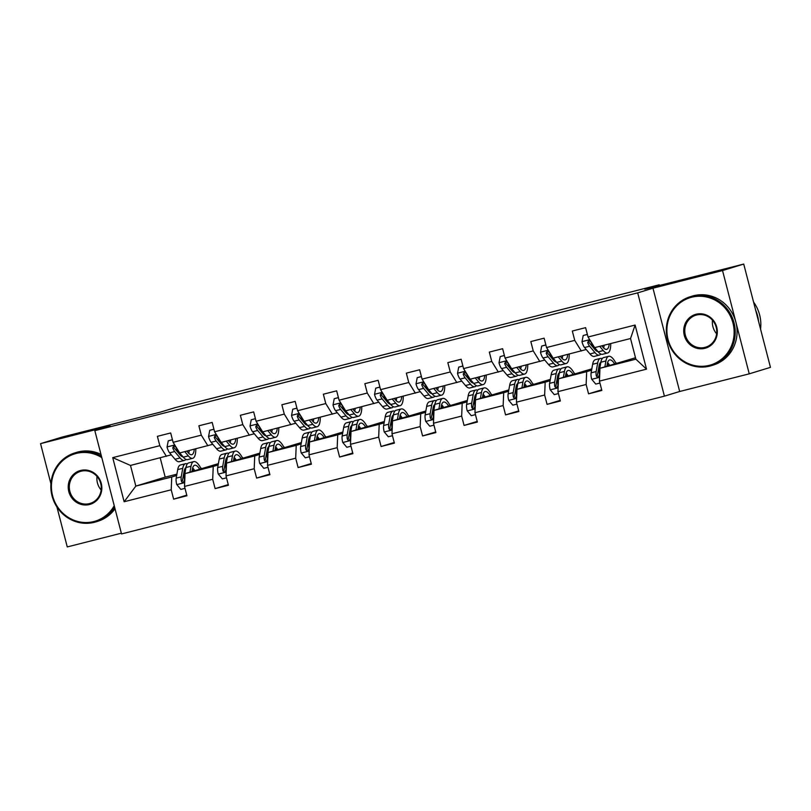 <?xml version="1.0" encoding="UTF-8"?>
<svg xmlns="http://www.w3.org/2000/svg" width="811" height="811" viewBox="0 0 811 811"><rect width="100%" height="100%" fill="white"/><g stroke="black" fill="none" stroke-linecap="round" stroke-linejoin="round"><path stroke-width="1.22" d="M652.967 288.199L679.679 391.49L749.242 373.83L722.53 270.55L652.967 288.199L637.699 292.862L94.826 430.651L110.103 425.988L40.55 443.637L50.931 483.782M56.932 506.976L67.262 546.928L121.356 533.202M40.55 443.637L61.758 437.17L160.71 412.049L175.135 407.649L659.221 284.783L644.796 289.182L743.738 264.072L770.45 367.363L749.242 373.83M722.53 270.55L743.738 264.072M679.679 391.49L664.412 396.153L121.538 533.942L94.826 430.651M635.51 357.763L599.968 368.295L635.875 359.182L646.519 369.157L599.441 381.109L601.853 390.456L588.563 393.832L601.691 389.827M599.968 368.295L599.441 381.109M637.699 292.862L664.412 396.153M591.817 368.853L558.475 378.828L586.667 371.671L586.14 384.485L588.563 393.832M586.14 384.485L557.948 391.642L560.36 400.989L547.07 404.365L560.198 400.36M550.324 379.386L516.982 389.361L545.174 382.204L544.647 395.018L547.07 404.365M544.647 395.018L516.455 402.175L518.868 411.522L505.567 414.897L518.705 410.893M508.832 389.919L475.489 399.894L503.682 392.737L503.155 405.551L505.567 414.897M503.155 405.551L474.962 412.708L477.375 422.055L464.074 425.43L477.213 421.416M467.339 400.452L433.997 410.417L462.189 403.27L461.662 416.073L464.074 425.43M461.662 416.073L433.469 423.23L435.882 432.587L422.582 435.963L435.72 431.949M425.846 410.984L392.504 420.95L420.696 413.792L420.169 426.606L422.582 435.963M420.169 426.606L391.977 433.763L394.389 443.12L381.089 446.496L394.227 442.482M384.353 421.507L351.011 431.482L379.203 424.325L378.676 437.139L381.089 446.496M378.676 437.139L350.484 444.296L352.897 453.653L339.596 457.029L352.734 453.014M342.86 432.04L309.518 442.015L337.711 434.858L337.183 447.672L339.596 457.029M337.183 447.672L308.991 454.829L311.404 464.176L298.103 467.552L311.242 463.547M301.368 442.573L268.025 452.548L296.218 445.391L295.691 458.205L298.103 467.552M295.691 458.205L267.498 465.362L269.911 474.709L256.611 478.084L269.749 474.08M259.875 453.106L226.533 463.081L254.725 455.924L254.198 468.738L256.611 478.084M254.198 468.738L226.005 475.895L228.418 485.242L215.118 488.617L228.256 484.613M218.382 463.639L185.04 473.614L213.232 466.457L212.705 479.271L215.118 488.617M212.705 479.271L184.513 486.428L186.925 495.774L173.625 499.15L186.763 495.136M160.213 457.901L165.191 477.142L135.832 486.103L171.739 476.99L171.212 489.793L173.625 499.15M171.212 489.793L124.134 501.745L112.729 457.637L159.808 445.695L157.385 436.338L170.685 432.962L173.098 442.319L201.3 435.162L198.877 425.805L212.178 422.43L214.591 431.787L242.793 424.629L240.37 415.273L253.671 411.897L256.083 421.254L284.286 414.097L281.863 404.75L295.163 401.374L297.576 410.721L325.779 403.564L323.356 394.217L336.656 390.841L339.069 400.188L367.271 393.031L364.849 383.684L378.149 380.308L380.562 389.655L408.764 382.498L406.341 373.151L419.642 369.775L422.065 379.122L450.257 371.975L447.834 362.618L461.135 359.243L463.557 368.599L491.75 361.442L489.327 352.086L502.627 348.71L505.05 358.067L533.243 350.91L530.82 341.553L544.12 338.177L546.543 347.534L574.735 340.377L572.313 331.03L585.613 327.654L588.036 337.001L635.114 325.049L646.519 369.157M558.221 356.881L561.77 361.098A22.059 6.782 75.8 0 0 566.139 363.531L561.08 364.818A22.059 6.782 -104.2 0 1 556.711 362.375L553.163 358.158L586.241 349.511M593.135 347.412L594.199 347.088M581.325 351.011L574.735 340.377M553.132 358.168L546.543 347.534M609.304 364.757L607.682 365.254M599.907 367.626L598.7 368.001M591.584 370.171L586.667 371.671M598.863 367.069L600.069 366.765M607.48 364.879L609.112 364.463M558.475 378.828L557.948 391.642M505.05 358.067L511.64 368.701L544.749 360.043M551.642 357.945L552.707 357.621M539.832 361.544L533.243 350.91M574.533 373.242L574.705 373.871M567.812 375.29L566.19 375.787M558.414 378.159L557.208 378.534M550.091 380.704L545.174 382.204M557.37 377.602L558.566 377.297M565.987 375.412L567.619 374.996M516.982 389.361L516.455 402.175M463.557 368.599L470.147 379.234L503.256 370.576M510.149 368.478L511.214 368.143M498.339 372.077L491.75 361.442M533.04 383.775L533.212 384.404M526.319 385.823L524.697 386.32M516.921 388.692L515.715 389.067M508.598 391.237L503.682 392.737M515.877 388.124L517.073 387.82M524.494 385.945L526.126 385.529M475.489 399.894L474.962 412.708M422.065 379.122L428.654 389.767L461.763 381.109M468.646 379.001L469.721 378.676M456.846 382.61L450.257 371.975M491.547 394.308L491.709 394.937M484.826 396.356L483.204 396.853M475.428 399.225L474.222 399.6M467.106 401.769L462.189 403.27M474.384 398.657L475.581 398.353M483.001 396.478L484.633 396.062M433.997 410.417L433.469 423.23M380.562 389.655L387.161 400.299L420.27 391.642M427.154 389.533L428.228 389.209M415.354 393.142L408.764 382.498M443.333 406.889L441.711 407.386M433.936 409.758L432.719 410.123M425.613 412.302L420.696 413.792M432.892 409.19L434.088 408.886M441.508 407L443.141 406.595M392.504 420.95L391.977 433.763M350.757 409.535L354.306 413.752A22.059 6.782 75.8 0 0 358.675 416.195L353.616 417.472A22.059 6.782 -104.2 0 1 349.247 415.039L345.699 410.822L378.778 402.175M385.661 400.066L386.735 399.742M373.861 403.675L367.271 393.031M345.668 410.822L339.069 400.188M408.562 415.364L408.724 416.002M401.84 417.422L400.218 417.918M392.443 420.291L391.226 420.656M384.12 422.825L379.203 424.325M391.399 419.723L392.595 419.419M400.016 417.533L401.648 417.128M351.011 431.482L350.484 444.296M297.576 410.721L304.176 421.355L337.285 412.708M344.168 410.599L345.243 410.275M332.368 414.198L325.779 403.564M367.069 425.897L367.231 426.535M360.348 427.955L358.726 428.441M350.95 430.823L349.734 431.188M342.627 433.358L337.711 434.858M349.906 430.256L351.102 429.952M358.523 428.066L360.145 427.65M309.518 442.015L308.991 454.829M256.083 421.254L262.683 431.888L295.792 423.23M302.675 421.132L303.75 420.808M290.875 424.731L284.286 414.097M325.576 436.43L325.738 437.068M318.855 438.477L317.233 438.974M309.457 441.346L308.241 441.721M301.134 443.891L296.218 445.391M308.413 440.789L309.609 440.485M317.03 438.599L318.652 438.183M268.025 452.548L267.498 465.362M226.279 441.133L229.827 445.351A22.059 6.782 75.8 0 0 234.197 447.784L229.138 449.071A22.059 6.782 -104.2 0 1 224.769 446.628L221.221 442.411L254.299 433.763M261.183 431.665L262.257 431.34M249.382 435.264L242.793 424.629M221.19 442.421L214.591 431.787M277.362 449.01L275.74 449.507M267.965 451.879L266.748 452.254M259.642 454.424L254.725 455.924M266.92 451.321L268.117 451.017M275.537 449.132L277.159 448.716M226.533 463.081L226.005 475.895M173.098 442.319L179.697 452.954L212.806 444.296M219.69 442.198L220.764 441.863M207.89 445.797L201.3 435.162M235.869 459.543L234.247 460.04M226.472 462.412L225.255 462.787M218.149 464.956L213.232 466.457M225.428 461.854L226.624 461.54M234.044 459.665L235.666 459.249M185.04 473.614L184.513 486.428M112.729 457.637L130.49 465.443L171.314 454.829M178.197 452.72L179.272 452.396M166.397 456.329L159.808 445.695M659.394 285.482L659.221 284.783M635.875 359.182L630.532 338.522L594.625 347.635L588.036 337.001M194.376 470.076L192.754 470.573M184.979 472.945L183.762 473.32M176.656 475.489L171.739 476.99M165.191 477.142L176.889 474.171M183.935 472.377L185.131 472.073M192.552 470.198L194.174 469.782M130.49 465.443L135.832 486.103L124.134 501.745M201.26 468.657L201.098 468.028M242.753 458.124L242.59 457.495M284.245 447.591L284.083 446.962M450.217 405.47L450.054 404.831M616.198 363.348L616.025 362.71M635.114 325.049L630.532 338.522M172.449 439.775L168.262 440.839L167.046 447.094A7.644 2.352 75.8 0 0 169.631 452.832L175.034 459.259A22.059 6.782 75.8 0 0 179.403 461.692L184.452 460.415A22.059 6.782 75.8 0 0 185.891 459.371M180.488 455.397A18.308 5.626 75.8 0 0 180.772 454.18M184.786 451.666L188.334 455.883A22.059 6.782 75.8 0 0 192.704 458.316A22.059 6.782 75.8 0 0 195.796 448.868M186.865 451.129L188.152 452.66A18.308 5.626 75.8 0 0 191.781 454.687A18.308 5.626 75.8 0 0 194.265 449.253M172.429 439.724L168.262 440.839M179.586 452.771L177.873 450.734A7.644 2.352 -104.2 0 1 175.946 447.064L173.747 445.847L172.753 447.875A7.644 2.352 75.8 0 0 174.679 451.545L180.083 457.972A22.059 6.782 75.8 0 0 184.452 460.415M187.544 451.94A22.059 6.782 75.8 0 0 187.544 450.957M182.992 456.826A18.308 5.626 -104.2 0 1 179.9 454.748L174.507 448.331A3.893 1.196 -104.2 0 1 173.97 447.5L172.753 447.875M192.704 458.316L187.645 459.604A22.059 6.782 -104.2 0 1 183.276 457.161L179.728 452.943M188.74 453.308A18.308 5.626 75.8 0 0 189.216 450.541M191.964 471.495L192.4 469.082A18.308 5.626 -104.2 0 1 194.681 465.25A18.308 5.626 -104.2 0 1 199.658 469.143M189.946 472.114L191.011 466.224A22.059 6.782 -104.2 0 1 193.758 461.611A22.059 6.782 -104.2 0 1 201.118 468.707M185.009 488.344L180.823 489.408L176.727 484.502A7.644 2.352 -104.2 0 1 176.18 478.145L177.71 469.599A22.059 6.782 -104.2 0 1 180.458 464.987L185.516 463.71A22.059 6.782 75.8 0 0 182.759 468.322L181.228 476.858A7.644 2.352 75.8 0 0 181.34 481.095L181.887 482.069L183.347 482.373L184.533 480.284A7.644 2.352 -104.2 0 1 184.421 476.057L185.952 467.511A22.059 6.782 -104.2 0 1 188.699 462.899L193.758 461.611M184.421 470.005A18.308 5.626 -104.2 0 1 185.324 471.039M194.741 470.654A18.308 5.626 75.8 0 0 192.663 467.906M193.059 471.161A22.059 6.782 75.8 0 0 192.288 469.701M187.27 463.943A22.059 6.782 75.8 0 0 185.516 463.71M181.34 481.095L182.566 480.72A3.893 1.196 -104.2 0 1 182.617 479.717L184.148 471.171A18.308 5.626 -104.2 0 1 185.942 467.552M101.811 457.627A35.177 33.474 -107 0 0 76.224 453.44A35.177 33.474 -107 0 0 52.583 495.734A35.177 33.474 -107 0 0 93.843 521.554A35.177 33.474 -107 0 0 114.239 505.689M114.604 507.108A36.049 34.295 73 0 1 95.81 521.889A36.049 34.295 73 0 1 94.309 522.314A36.049 34.295 73 0 1 52.249 496.646A36.049 34.295 73 0 1 74.764 452.943A36.049 34.295 73 0 1 76.264 452.518A36.049 34.295 73 0 1 101.436 456.177M80.624 470.461A17.589 16.737 73 0 1 101.253 483.376A17.589 16.737 73 0 1 89.433 504.523A17.589 16.737 73 0 1 68.803 491.608A17.589 16.737 73 0 1 80.624 470.461M89.474 503.611A16.727 15.916 -107 0 0 90.173 503.408A16.727 15.916 -107 0 0 100.615 483.133A16.727 15.916 -107 0 0 81.1 471.221A16.727 15.916 -107 0 0 80.401 471.414A16.727 15.916 -107 0 0 69.959 491.699A16.727 15.916 -107 0 0 89.474 503.611M74.764 452.943L76.629 452.366A36.049 34.295 73 0 1 78.13 451.95A36.049 34.295 73 0 1 100.969 454.373M115.03 508.74A36.049 34.295 73 0 1 97.675 521.321L95.81 521.889M101.142 489.986A16.727 15.916 73 0 1 97.006 476.432M691.702 297.221A35.177 33.474 -107 0 0 668.061 339.515A35.177 33.474 -107 0 0 709.321 365.335A35.177 33.474 -107 0 0 732.962 323.042A35.177 33.474 -107 0 0 691.702 297.221M709.787 366.096A36.049 34.295 73 0 1 667.737 340.427A36.049 34.295 73 0 1 690.242 296.725A36.049 34.295 73 0 1 691.742 296.309A36.049 34.295 73 0 1 733.803 321.967A36.049 34.295 73 0 1 711.288 365.68A36.049 34.295 73 0 1 709.787 366.096M696.112 314.252A17.589 16.737 73 0 1 716.742 327.157A17.589 16.737 73 0 1 704.921 348.304A17.589 16.737 73 0 1 684.291 335.399A17.589 16.737 73 0 1 696.112 314.252M704.952 347.392A16.727 15.916 -107 0 0 705.651 347.199A16.727 15.916 -107 0 0 716.093 326.914A16.727 15.916 -107 0 0 696.578 315.013A16.727 15.916 -107 0 0 695.889 315.205A16.727 15.916 -107 0 0 685.437 335.48A16.727 15.916 -107 0 0 704.952 347.392M690.242 296.725L692.107 296.157A36.049 34.295 73 0 1 693.608 295.731A36.049 34.295 73 0 1 735.668 321.399A36.049 34.295 73 0 1 713.153 365.102L711.288 365.68M716.62 333.767A16.727 15.916 73 0 1 712.484 320.213M755.639 310.106A36.049 34.295 73 0 1 758.538 321.288M753.581 302.118A36.049 34.295 73 0 1 760.546 329.063M213.942 429.242L209.755 430.306L208.539 436.561A7.644 2.352 75.8 0 0 211.124 442.299L216.527 448.726A22.059 6.782 75.8 0 0 220.896 451.159L225.945 449.882A22.059 6.782 75.8 0 0 227.384 448.838M221.981 444.864A18.308 5.626 75.8 0 0 222.265 443.647M234.197 447.784A22.059 6.782 75.8 0 0 237.288 438.335M228.357 440.606L229.645 442.127A18.308 5.626 75.8 0 0 233.274 444.154A18.308 5.626 75.8 0 0 235.758 438.721M213.922 429.191L209.755 430.306M221.079 442.238L219.365 440.201A7.644 2.352 -104.2 0 1 217.439 436.531L215.239 435.314L214.246 437.342A7.644 2.352 75.8 0 0 216.172 441.012L221.575 447.439A22.059 6.782 75.8 0 0 225.945 449.882M229.037 441.407A22.059 6.782 75.8 0 0 229.037 440.424M224.485 446.293A18.308 5.626 -104.2 0 1 221.393 444.225L216 437.798A3.893 1.196 -104.2 0 1 215.462 436.967L214.246 437.342M230.233 442.776A18.308 5.626 75.8 0 0 230.709 440.008M255.435 418.709L251.248 419.774L250.031 426.028A7.644 2.352 75.8 0 0 252.616 431.766L258.02 438.193A22.059 6.782 75.8 0 0 262.389 440.626L267.437 439.349A22.059 6.782 75.8 0 0 268.877 438.305M263.474 434.341A18.308 5.626 75.8 0 0 263.757 433.115M267.772 430.6L271.32 434.818A22.059 6.782 75.8 0 0 275.689 437.251A22.059 6.782 75.8 0 0 278.781 427.802M269.85 430.073L271.138 431.594A18.308 5.626 75.8 0 0 274.767 433.621A18.308 5.626 75.8 0 0 277.25 428.188M255.414 418.658L251.248 419.774M262.571 431.716L260.858 429.678A7.644 2.352 -104.2 0 1 258.932 425.998L256.732 424.782L255.739 426.809A7.644 2.352 75.8 0 0 257.665 430.479L263.068 436.906A22.059 6.782 75.8 0 0 267.437 439.349M270.529 430.874A22.059 6.782 75.8 0 0 270.529 429.901M265.978 435.771A18.308 5.626 -104.2 0 1 262.886 433.692L257.493 427.265A3.893 1.196 -104.2 0 1 256.955 426.434L255.739 426.809M275.689 437.251L270.631 438.538A22.059 6.782 -104.2 0 1 266.261 436.095L262.713 431.878M271.726 432.243A18.308 5.626 75.8 0 0 272.202 429.475M233.456 460.962L233.892 458.55A18.308 5.626 -104.2 0 1 236.173 454.718A18.308 5.626 -104.2 0 1 241.151 458.62M231.439 461.581L232.504 455.701A22.059 6.782 -104.2 0 1 235.251 451.078A22.059 6.782 -104.2 0 1 242.611 458.174M226.502 477.821L222.326 478.875L218.22 473.969A7.644 2.352 -104.2 0 1 217.672 467.612L219.203 459.077A22.059 6.782 -104.2 0 1 221.95 454.454L227.009 453.177A22.059 6.782 75.8 0 0 224.252 457.789L222.721 466.335A7.644 2.352 75.8 0 0 222.832 470.562L223.38 471.536L224.84 471.84L226.026 469.751A7.644 2.352 -104.2 0 1 225.914 465.524L227.445 456.978A22.059 6.782 -104.2 0 1 230.192 452.366L235.251 451.078M225.914 459.472A18.308 5.626 -104.2 0 1 226.816 460.506M236.234 460.121A18.308 5.626 75.8 0 0 234.156 457.374M234.551 460.628A22.059 6.782 75.8 0 0 233.781 459.178M228.763 453.41A22.059 6.782 75.8 0 0 227.009 453.177M222.832 470.562L224.059 470.187A3.893 1.196 -104.2 0 1 224.11 469.184L225.64 460.638A18.308 5.626 -104.2 0 1 227.435 457.019L232.504 455.701M274.949 450.429L275.385 448.017A18.308 5.626 -104.2 0 1 277.666 444.185A18.308 5.626 -104.2 0 1 282.644 448.088M272.942 451.048L273.996 445.168A22.059 6.782 -104.2 0 1 276.744 440.555A22.059 6.782 -104.2 0 1 284.103 447.642M267.995 467.288L263.818 468.342L259.713 463.436A7.644 2.352 -104.2 0 1 259.165 457.08L260.696 448.544A22.059 6.782 -104.2 0 1 263.443 443.931L268.502 442.644A22.059 6.782 75.8 0 0 265.744 447.256L264.214 455.802A7.644 2.352 75.8 0 0 264.325 460.03L264.873 461.013L266.332 461.307L267.518 459.219A7.644 2.352 -104.2 0 1 267.407 454.991L268.938 446.445A22.059 6.782 -104.2 0 1 271.685 441.833L276.744 440.555M267.407 448.939A18.308 5.626 -104.2 0 1 268.309 449.973M277.727 449.588A18.308 5.626 75.8 0 0 275.649 446.851M276.044 450.095A22.059 6.782 75.8 0 0 275.274 448.645M270.256 442.877A22.059 6.782 75.8 0 0 268.502 442.644M264.325 460.03L265.552 459.655A3.893 1.196 -104.2 0 1 265.602 458.651L267.133 450.105A18.308 5.626 -104.2 0 1 268.928 446.486M296.927 408.176L292.741 409.241L291.534 415.496A7.644 2.352 75.8 0 0 294.109 421.233L299.512 427.661A22.059 6.782 75.8 0 0 303.882 430.104L308.93 428.816A22.059 6.782 75.8 0 0 310.37 427.772M304.977 423.808A18.308 5.626 75.8 0 0 305.25 422.592M309.265 420.068L312.813 424.285A22.059 6.782 75.8 0 0 317.182 426.728A22.059 6.782 75.8 0 0 320.274 417.27M311.343 419.54L312.63 421.061A18.308 5.626 75.8 0 0 316.26 423.089A18.308 5.626 75.8 0 0 318.743 417.665M296.907 408.126L292.741 409.241M304.064 421.183L302.351 419.145A7.644 2.352 -104.2 0 1 300.425 415.465L298.225 414.249L297.231 416.276A7.644 2.352 75.8 0 0 299.158 419.956L304.561 426.373A22.059 6.782 75.8 0 0 308.93 428.816M312.022 420.341A22.059 6.782 75.8 0 0 312.022 419.368M307.481 425.238A18.308 5.626 -104.2 0 1 304.389 423.16L298.985 416.732A3.893 1.196 -104.2 0 1 298.448 415.901L297.231 416.276M317.182 426.728L312.123 428.005A22.059 6.782 -104.2 0 1 307.754 425.562L304.206 421.355M313.218 421.71A18.308 5.626 75.8 0 0 313.695 418.942M316.442 439.907L316.878 437.484A18.308 5.626 -104.2 0 1 319.159 433.652A18.308 5.626 -104.2 0 1 324.136 437.555M314.435 440.515L315.489 434.635A22.059 6.782 -104.2 0 1 318.236 430.023A22.059 6.782 -104.2 0 1 325.596 437.109M309.488 456.755L305.311 457.81L301.205 452.903A7.644 2.352 -104.2 0 1 300.658 446.547L302.189 438.011A22.059 6.782 -104.2 0 1 304.936 433.398L309.995 432.111A22.059 6.782 75.8 0 0 307.237 436.724L305.706 445.269A7.644 2.352 75.8 0 0 305.818 449.497L306.365 450.48L307.825 450.774L309.011 448.686A7.644 2.352 -104.2 0 1 308.9 444.458L310.431 435.912A22.059 6.782 -104.2 0 1 313.188 431.3L318.236 430.023M308.9 438.406A18.308 5.626 -104.2 0 1 309.802 439.44M319.22 439.055A18.308 5.626 75.8 0 0 317.142 436.318M317.537 439.572A22.059 6.782 75.8 0 0 316.766 438.112M311.748 432.344A22.059 6.782 75.8 0 0 309.995 432.111M305.818 449.497L307.045 449.122A3.893 1.196 -104.2 0 1 307.095 448.118L308.626 439.572A18.308 5.626 -104.2 0 1 310.42 435.953M338.42 397.654L334.233 398.708L333.027 404.963A7.644 2.352 75.8 0 0 335.602 410.701L341.005 417.128A22.059 6.782 75.8 0 0 345.374 419.571L350.423 418.283A22.059 6.782 75.8 0 0 351.862 417.239M346.469 413.275A18.308 5.626 75.8 0 0 346.743 412.059M358.675 416.195A22.059 6.782 75.8 0 0 361.767 406.737M352.836 409.008L354.123 410.538A18.308 5.626 75.8 0 0 357.752 412.556A18.308 5.626 75.8 0 0 360.236 407.132M338.4 397.593L334.233 398.708M345.557 410.65L343.844 408.612A7.644 2.352 -104.2 0 1 341.918 404.932L339.718 403.716L338.724 405.743A7.644 2.352 75.8 0 0 340.65 409.423L346.054 415.85A22.059 6.782 75.8 0 0 350.423 418.283M353.515 409.819A22.059 6.782 75.8 0 0 353.515 408.835M348.973 414.705A18.308 5.626 -104.2 0 1 345.881 412.627L340.478 406.199A3.893 1.196 -104.2 0 1 339.941 405.378L338.724 405.743M354.711 411.177A18.308 5.626 75.8 0 0 355.188 408.409M357.935 429.374L358.371 426.951A18.308 5.626 -104.2 0 1 360.652 423.119A18.308 5.626 -104.2 0 1 365.629 427.022M355.928 429.982L356.982 424.102A22.059 6.782 -104.2 0 1 359.729 419.49A22.059 6.782 -104.2 0 1 367.089 426.576M350.981 446.222L346.804 447.287L342.698 442.37A7.644 2.352 -104.2 0 1 342.151 436.024L343.682 427.478A22.059 6.782 -104.2 0 1 346.429 422.866L351.487 421.578A22.059 6.782 75.8 0 0 348.73 426.191L347.199 434.737A7.644 2.352 75.8 0 0 347.311 438.964L347.858 439.947L349.318 440.241L350.504 438.153A7.644 2.352 -104.2 0 1 350.393 433.926L351.923 425.39A22.059 6.782 -104.2 0 1 354.681 420.767L359.729 419.49M350.393 427.873A18.308 5.626 -104.2 0 1 351.295 428.907M360.713 428.522A18.308 5.626 75.8 0 0 358.634 425.785M359.03 429.039A22.059 6.782 75.8 0 0 358.259 427.579M353.241 421.821A22.059 6.782 75.8 0 0 351.487 421.578M347.311 438.964L348.537 438.589A3.893 1.196 -104.2 0 1 348.588 437.585L350.119 429.049A18.308 5.626 -104.2 0 1 351.913 425.42M379.913 387.121L375.726 388.175L374.52 394.44A7.644 2.352 75.8 0 0 377.095 400.168L382.498 406.595A22.059 6.782 75.8 0 0 386.867 409.038L391.916 407.751A22.059 6.782 75.8 0 0 393.355 406.706M387.962 402.743A18.308 5.626 75.8 0 0 388.236 401.526M392.25 399.002L395.798 403.219A22.059 6.782 75.8 0 0 400.168 405.662A22.059 6.782 75.8 0 0 403.26 396.214M394.328 398.475L395.616 400.005A18.308 5.626 75.8 0 0 399.245 402.023A18.308 5.626 75.8 0 0 401.729 396.599M379.893 387.06L375.726 388.175M387.05 400.117L385.337 398.079A7.644 2.352 -104.2 0 1 383.41 394.41L381.211 393.183L380.217 395.21A7.644 2.352 75.8 0 0 382.143 398.89L387.546 405.318A22.059 6.782 75.8 0 0 391.916 407.751M395.008 399.286A22.059 6.782 75.8 0 0 395.008 398.302M390.466 404.172A18.308 5.626 -104.2 0 1 387.374 402.094L381.971 395.667A3.893 1.196 -104.2 0 1 381.434 394.845L380.217 395.21M400.168 405.662L395.109 406.94A22.059 6.782 -104.2 0 1 390.74 404.507L387.192 400.289M396.204 400.654A18.308 5.626 75.8 0 0 396.68 397.877M399.428 418.841L399.864 416.418A18.308 5.626 -104.2 0 1 402.144 412.586A18.308 5.626 -104.2 0 1 407.122 416.489M397.42 419.449L398.475 413.569A22.059 6.782 -104.2 0 1 401.222 408.957A22.059 6.782 -104.2 0 1 408.582 416.043M392.473 435.689L388.297 436.754L384.191 431.847A7.644 2.352 -104.2 0 1 383.644 425.491L385.174 416.945A22.059 6.782 -104.2 0 1 387.922 412.333L392.98 411.045A22.059 6.782 75.8 0 0 390.223 415.668L388.692 424.204A7.644 2.352 75.8 0 0 388.804 428.431L389.351 429.414L390.811 429.718L391.997 427.62A7.644 2.352 -104.2 0 1 391.885 423.393L393.416 414.857A22.059 6.782 -104.2 0 1 396.173 410.244L401.222 408.957M391.885 417.341A18.308 5.626 -104.2 0 1 392.788 418.375M402.205 417.989A18.308 5.626 75.8 0 0 400.127 415.252M400.522 418.506A22.059 6.782 75.8 0 0 399.752 417.047M394.734 411.289A22.059 6.782 75.8 0 0 392.98 411.045M388.804 428.431L390.03 428.066A3.893 1.196 -104.2 0 1 390.081 427.052L391.612 418.517A18.308 5.626 -104.2 0 1 393.416 414.887L398.475 413.569M421.406 376.588L417.219 377.642L416.013 383.907A7.644 2.352 75.8 0 0 418.588 389.645L423.991 396.062A22.059 6.782 75.8 0 0 428.36 398.505L433.409 397.218A22.059 6.782 75.8 0 0 434.848 396.173M429.455 392.21A18.308 5.626 75.8 0 0 429.729 390.993M433.743 388.469L437.291 392.686A22.059 6.782 75.8 0 0 441.66 395.129A22.059 6.782 75.8 0 0 444.752 385.681M435.821 387.942L437.109 389.473A18.308 5.626 75.8 0 0 440.738 391.5A18.308 5.626 75.8 0 0 443.222 386.066M421.385 376.537L417.219 377.642M428.543 389.584L426.829 387.546A7.644 2.352 -104.2 0 1 424.903 383.877L422.703 382.65L421.71 384.688A7.644 2.352 75.8 0 0 423.636 388.357L429.039 394.785A22.059 6.782 75.8 0 0 433.409 397.218M436.5 388.753A22.059 6.782 75.8 0 0 436.511 387.77M431.959 393.639A18.308 5.626 -104.2 0 1 428.867 391.561L423.464 385.144A3.893 1.196 -104.2 0 1 422.926 384.313L421.71 384.688M441.66 395.129L436.602 396.417A22.059 6.782 -104.2 0 1 432.233 393.974L428.684 389.756M437.697 390.121A18.308 5.626 75.8 0 0 438.173 387.354M440.92 408.308L441.356 405.885A18.308 5.626 -104.2 0 1 443.637 402.063A18.308 5.626 -104.2 0 1 448.615 405.956M438.913 408.926L439.967 403.037A22.059 6.782 -104.2 0 1 442.715 398.424A22.059 6.782 -104.2 0 1 450.075 405.51M433.966 425.157L429.789 426.221L425.684 421.315A7.644 2.352 -104.2 0 1 425.136 414.958L426.667 406.412A22.059 6.782 -104.2 0 1 429.414 401.8L434.473 400.522A22.059 6.782 75.8 0 0 431.716 405.135L430.185 413.671A7.644 2.352 75.8 0 0 430.296 417.908L430.844 418.881L432.304 419.186L433.49 417.097A7.644 2.352 -104.2 0 1 433.378 412.86L434.909 404.324A22.059 6.782 -104.2 0 1 437.666 399.711L442.715 398.424M433.378 406.818A18.308 5.626 -104.2 0 1 434.28 407.842M443.698 407.457A18.308 5.626 75.8 0 0 441.62 404.719M442.015 407.974A22.059 6.782 75.8 0 0 441.245 406.514M436.227 400.756A22.059 6.782 75.8 0 0 434.473 400.522M430.296 417.908L431.523 417.533A3.893 1.196 -104.2 0 1 431.574 416.519L433.104 407.984A18.308 5.626 -104.2 0 1 434.909 404.354L439.967 403.037M462.899 366.055L458.722 367.119L457.505 373.374A7.644 2.352 75.8 0 0 460.08 379.112L465.484 385.529A22.059 6.782 75.8 0 0 469.853 387.972L474.901 386.695A22.059 6.782 75.8 0 0 476.341 385.651M470.948 381.677A18.308 5.626 75.8 0 0 471.221 380.46M475.236 377.946L478.784 382.163A22.059 6.782 75.8 0 0 483.153 384.596A22.059 6.782 75.8 0 0 486.245 375.148M477.314 377.409L478.602 378.94A18.308 5.626 75.8 0 0 482.231 380.967A18.308 5.626 75.8 0 0 484.714 375.534M462.878 366.004L458.722 367.119M470.035 379.051L468.322 377.014A7.644 2.352 -104.2 0 1 466.396 373.344L464.196 372.127L463.203 374.155A7.644 2.352 75.8 0 0 465.129 377.825L470.532 384.252A22.059 6.782 75.8 0 0 474.901 386.695M477.993 378.22A22.059 6.782 75.8 0 0 478.003 377.237M473.452 383.106A18.308 5.626 -104.2 0 1 470.36 381.028L464.956 374.611A3.893 1.196 -104.2 0 1 464.419 373.78L463.203 374.155M483.153 384.596L478.095 385.884A22.059 6.782 -104.2 0 1 473.725 383.441L470.177 379.224M479.189 379.589A18.308 5.626 75.8 0 0 479.666 376.821M482.413 397.775L482.849 395.362A18.308 5.626 -104.2 0 1 485.13 391.531A18.308 5.626 -104.2 0 1 490.108 395.423M480.406 398.394L481.46 392.504A22.059 6.782 -104.2 0 1 484.208 387.891A22.059 6.782 -104.2 0 1 491.567 394.987M475.459 414.624L471.282 415.688L467.177 410.782A7.644 2.352 -104.2 0 1 466.629 404.425L468.16 395.88A22.059 6.782 -104.2 0 1 470.907 391.267L475.966 389.99A22.059 6.782 75.8 0 0 473.208 394.602L471.678 403.138A7.644 2.352 75.8 0 0 471.789 407.375L472.337 408.349L473.796 408.653L474.982 406.564A7.644 2.352 -104.2 0 1 474.871 402.337L476.402 393.791A22.059 6.782 -104.2 0 1 479.159 389.179L484.208 387.891M474.871 396.285A18.308 5.626 -104.2 0 1 475.773 397.319M485.191 396.934A18.308 5.626 75.8 0 0 483.113 394.187M483.508 397.441A22.059 6.782 75.8 0 0 482.738 395.981M477.72 390.223A22.059 6.782 75.8 0 0 475.966 389.99M471.789 407.375L473.016 407A3.893 1.196 -104.2 0 1 473.066 405.997L474.597 397.451A18.308 5.626 -104.2 0 1 476.402 393.832M504.391 355.522L500.215 356.587L498.998 362.841A7.644 2.352 75.8 0 0 501.573 368.579L506.976 375.006A22.059 6.782 75.8 0 0 511.346 377.439L516.394 376.162A22.059 6.782 75.8 0 0 517.834 375.118M512.44 371.144A18.308 5.626 75.8 0 0 512.714 369.928M516.729 367.413L520.277 371.631A22.059 6.782 75.8 0 0 524.646 374.064A22.059 6.782 75.8 0 0 527.738 364.615M518.807 366.886L520.094 368.407A18.308 5.626 75.8 0 0 523.724 370.434A18.308 5.626 75.8 0 0 526.207 365.001M504.371 355.471L500.215 356.587M511.528 368.518L509.815 366.481A7.644 2.352 -104.2 0 1 507.889 362.811L505.689 361.594L504.695 363.622A7.644 2.352 75.8 0 0 506.622 367.292L512.025 373.719A22.059 6.782 75.8 0 0 516.394 376.162M519.486 367.687A22.059 6.782 75.8 0 0 519.496 366.704M514.944 372.573A18.308 5.626 -104.2 0 1 511.853 370.505L506.449 364.078A3.893 1.196 -104.2 0 1 505.912 363.247L504.695 363.622M524.646 374.064L519.587 375.351A22.059 6.782 -104.2 0 1 515.218 372.908L511.67 368.691M520.682 369.056A18.308 5.626 75.8 0 0 521.159 366.288M523.906 387.242L524.342 384.83A18.308 5.626 -104.2 0 1 526.623 380.998A18.308 5.626 -104.2 0 1 531.6 384.901M521.899 387.861L522.953 381.981A22.059 6.782 -104.2 0 1 525.7 377.358A22.059 6.782 -104.2 0 1 533.06 384.455M516.952 404.101L512.775 405.155L508.669 400.249A7.644 2.352 -104.2 0 1 508.122 393.893L509.653 385.357A22.059 6.782 -104.2 0 1 512.4 380.734L517.459 379.457A22.059 6.782 75.8 0 0 514.701 384.069L513.17 392.615A7.644 2.352 75.8 0 0 513.282 396.843L513.829 397.816L515.289 398.12L516.475 396.032A7.644 2.352 -104.2 0 1 516.364 391.804L517.894 383.258A22.059 6.782 -104.2 0 1 520.652 378.646L525.7 377.358M516.364 385.752A18.308 5.626 -104.2 0 1 517.266 386.786M526.684 386.401A18.308 5.626 75.8 0 0 524.605 383.654M525.001 386.908A22.059 6.782 75.8 0 0 524.23 385.458M519.212 379.69A22.059 6.782 75.8 0 0 517.459 379.457M513.282 396.843L514.509 396.467A3.893 1.196 -104.2 0 1 514.559 395.464L516.09 386.918A18.308 5.626 -104.2 0 1 517.894 383.299M545.884 344.989L541.707 346.054L540.491 352.309A7.644 2.352 75.8 0 0 543.066 358.046L548.469 364.474A22.059 6.782 75.8 0 0 552.838 366.907L557.887 365.629A22.059 6.782 75.8 0 0 559.326 364.585M553.933 360.621A18.308 5.626 75.8 0 0 554.207 359.395M566.139 363.531A22.059 6.782 75.8 0 0 569.231 354.083M560.3 356.353L561.587 357.874A18.308 5.626 75.8 0 0 565.216 359.902A18.308 5.626 75.8 0 0 567.7 354.468M545.864 344.939L541.707 346.054M553.021 357.996L551.308 355.958A7.644 2.352 -104.2 0 1 549.382 352.278L547.182 351.062L546.188 353.089A7.644 2.352 75.8 0 0 548.114 356.759L553.518 363.186A22.059 6.782 75.8 0 0 557.887 365.629M560.979 357.154A22.059 6.782 75.8 0 0 560.989 356.181M556.437 362.051A18.308 5.626 -104.2 0 1 553.345 359.972L547.942 353.545A3.893 1.196 -104.2 0 1 547.405 352.714L546.188 353.089M562.175 358.523A18.308 5.626 75.8 0 0 562.652 355.755M565.399 376.709L565.835 374.297A18.308 5.626 -104.2 0 1 568.116 370.465A18.308 5.626 -104.2 0 1 573.093 374.368M563.392 377.328L564.446 371.448A22.059 6.782 -104.2 0 1 567.193 366.836A22.059 6.782 -104.2 0 1 574.553 373.922M558.444 393.568L554.268 394.622L550.162 389.716A7.644 2.352 -104.2 0 1 549.615 383.36L551.145 374.824A22.059 6.782 -104.2 0 1 553.893 370.211L558.951 368.924A22.059 6.782 75.8 0 0 556.194 373.536L554.663 382.082A7.644 2.352 75.8 0 0 554.775 386.31L555.322 387.293L556.782 387.587L557.968 385.499A7.644 2.352 -104.2 0 1 557.856 381.271L559.387 372.725A22.059 6.782 -104.2 0 1 562.145 368.113L567.193 366.836M557.856 375.219A18.308 5.626 -104.2 0 1 558.759 376.253M568.176 375.868A18.308 5.626 75.8 0 0 566.098 373.131M566.494 376.375A22.059 6.782 75.8 0 0 565.723 374.925M560.705 369.157A22.059 6.782 75.8 0 0 558.951 368.924M554.775 386.31L556.001 385.935A3.893 1.196 -104.2 0 1 556.052 384.931L557.583 376.385A18.308 5.626 -104.2 0 1 559.387 372.766M587.377 334.456L583.2 335.521L581.984 341.776A7.644 2.352 75.8 0 0 584.559 347.513L589.962 353.941A22.059 6.782 75.8 0 0 594.331 356.384L599.38 355.096A22.059 6.782 75.8 0 0 600.819 354.052M595.426 350.088A18.308 5.626 75.8 0 0 595.7 348.872M599.714 346.348L603.262 350.565A22.059 6.782 75.8 0 0 607.632 353.008A22.059 6.782 75.8 0 0 610.724 343.55M601.792 345.821L603.08 347.341A18.308 5.626 75.8 0 0 606.709 349.369A18.308 5.626 75.8 0 0 609.193 343.945M587.357 334.406L583.2 335.521M594.514 347.463L592.8 345.425A7.644 2.352 -104.2 0 1 590.874 341.745L588.674 340.529L587.681 342.556A7.644 2.352 75.8 0 0 589.617 346.236L595.01 352.653A22.059 6.782 75.8 0 0 599.38 355.096M602.472 346.621A22.059 6.782 75.8 0 0 602.482 345.648M597.93 351.518A18.308 5.626 -104.2 0 1 594.838 349.44L589.435 343.012A3.893 1.196 -104.2 0 1 588.898 342.181L587.681 342.556M607.632 353.008L602.573 354.285A22.059 6.782 -104.2 0 1 598.204 351.842L594.656 347.625M603.668 347.99A18.308 5.626 75.8 0 0 604.144 345.222M606.892 366.187L607.327 363.764A18.308 5.626 -104.2 0 1 609.608 359.932A18.308 5.626 -104.2 0 1 614.586 363.835M604.884 366.795L605.939 360.915A22.059 6.782 -104.2 0 1 608.686 356.303A22.059 6.782 -104.2 0 1 616.046 363.389M599.937 383.035L595.761 384.09L591.655 379.183A7.644 2.352 -104.2 0 1 591.107 372.827L592.638 364.291A22.059 6.782 -104.2 0 1 595.386 359.678L600.444 358.391A22.059 6.782 75.8 0 0 597.687 363.004L596.156 371.55A7.644 2.352 75.8 0 0 596.267 375.777L596.815 376.76L598.275 377.054L599.461 374.966A7.644 2.352 -104.2 0 1 599.349 370.739L600.88 362.193A22.059 6.782 -104.2 0 1 603.637 357.58L608.686 356.303M599.349 364.686A18.308 5.626 -104.2 0 1 600.252 365.72M609.669 365.335A18.308 5.626 75.8 0 0 607.591 362.598M607.986 365.852A22.059 6.782 75.8 0 0 607.216 364.392M602.198 358.624A22.059 6.782 75.8 0 0 600.444 358.391M596.267 375.777L597.494 375.402A3.893 1.196 -104.2 0 1 597.545 374.398L599.086 365.852A18.308 5.626 -104.2 0 1 600.88 362.233L605.939 360.915M174.76 444.986L167.076 446.932M180.083 457.972L175.034 459.259M188.334 455.883L183.276 457.161M174.679 451.545L169.631 452.832M176.828 484.623L184.665 482.636M185.952 467.511L191.011 466.224M177.71 469.599L182.759 468.322M184.421 476.057L184.949 475.915M176.18 478.145L181.228 476.858M216.253 434.453L208.569 436.409M221.575 447.439L216.527 448.726M229.827 445.351L224.769 446.628M216.172 441.012L211.124 442.299M257.746 423.93L250.062 425.876M263.068 436.906L258.02 438.193M271.32 434.818L266.261 436.095M257.665 430.479L252.616 431.766M218.321 474.09L226.157 472.103M219.203 459.077L224.252 457.789M225.914 465.524L226.441 465.392M217.672 467.612L222.721 466.335M259.814 463.557L267.65 461.571M268.938 446.445L273.996 445.168M260.696 448.544L265.744 447.256M267.407 454.991L267.934 454.859M259.165 457.08L264.214 455.802M299.239 413.397L291.555 415.344M304.561 426.373L299.512 427.661M312.813 424.285L307.754 425.562M299.158 419.956L294.109 421.233M301.307 453.025L309.143 451.038M310.431 435.912L315.489 434.635M302.189 438.011L307.237 436.724M308.9 444.458L309.427 444.327M300.658 446.547L305.706 445.269M340.732 402.864L333.047 404.811M346.054 415.85L341.005 417.128M354.306 413.752L349.247 415.039M340.65 409.423L335.602 410.701M342.8 442.502L350.636 440.505M351.923 425.39L356.982 424.102M343.682 427.478L348.73 426.191M350.393 433.926L350.92 433.794M342.151 436.024L347.199 434.737M382.224 392.331L374.55 394.278M387.546 405.318L382.498 406.595M395.798 403.219L390.74 404.507M382.143 398.89L377.095 400.168M384.292 431.969L392.129 429.972M385.174 416.945L390.223 415.668M391.885 423.393L392.412 423.261M383.644 425.491L388.692 424.204M423.717 381.799L416.043 383.745M429.039 394.785L423.991 396.062M437.291 392.686L432.233 393.974M423.636 388.357L418.588 389.645M425.785 421.436L433.621 419.449M426.667 406.412L431.716 405.135M433.378 412.86L433.905 412.728M425.136 414.958L430.185 413.671M465.21 371.266L457.536 373.212M470.532 384.252L465.484 385.529M478.784 382.163L473.725 383.441M465.129 377.825L460.08 379.112M467.278 410.903L475.114 408.916M476.402 393.791L481.46 392.504M468.16 395.88L473.208 394.602M474.871 402.337L475.398 402.195M466.629 404.425L471.678 403.138M506.703 360.733L499.029 362.689M512.025 373.719L506.976 375.006M520.277 371.631L515.218 372.908M506.622 367.292L501.573 368.579M508.771 400.37L516.607 398.383M517.894 383.258L522.953 381.981M509.653 385.357L514.701 384.069M516.364 391.804L516.891 391.672M508.122 393.893L513.17 392.615M548.195 350.21L540.521 352.156M553.518 363.186L548.469 364.474M561.77 361.098L556.711 362.375M548.114 356.759L543.066 358.046M550.263 389.838L558.1 387.851M559.387 372.725L564.446 371.448M551.145 374.824L556.194 373.536M557.856 381.271L558.384 381.14M549.615 383.36L554.663 382.082M589.688 339.677L582.014 341.624M595.01 352.653L589.962 353.941M603.262 350.565L598.204 351.842M589.617 346.236L584.559 347.513M591.756 379.305L599.593 377.318M592.638 364.291L597.687 363.004M599.349 370.739L599.876 370.607M591.107 372.827L596.156 371.55"/></g></svg>
